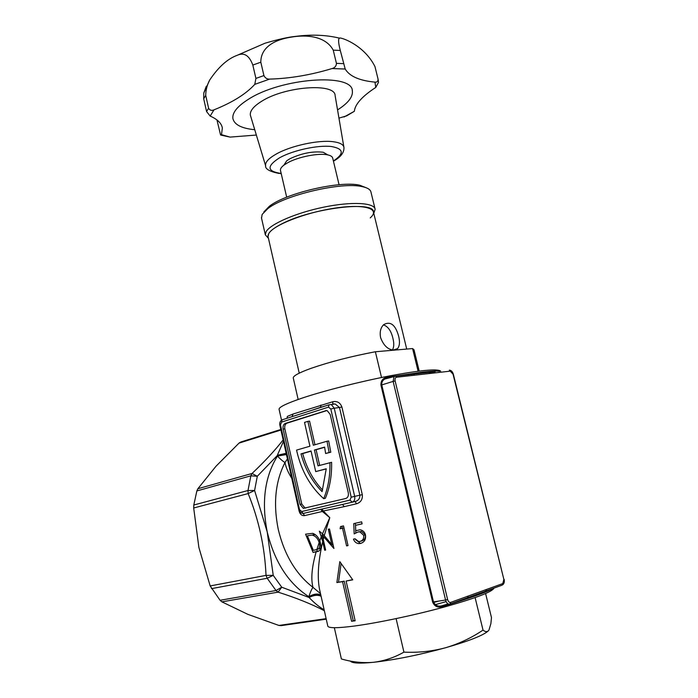 <?xml version="1.0" encoding="UTF-8"?>
<svg xmlns="http://www.w3.org/2000/svg" width="698" height="698" viewBox="0 0 698 698"><rect width="100%" height="100%" fill="white"/><g stroke="black" fill="none" stroke-linecap="round" stroke-linejoin="round"><path stroke-width="1.05" d="M467.913 597.567L485.729 591.101L486.48 589.47L502.769 583.589L503.869 579.462L453.046 374.18L450.227 371.153L414.682 375.184L413.801 374.119L410.52 374.486M390.025 377.67L384.921 378.988C382.565 380.288 381.518 382.286 381.78 384.964L433.475 601.877C435.229 605.48 438.004 606.789 441.808 605.803L448.107 603.892M384.921 378.979L387.224 378.115L386.823 377.321L422.857 372.078C431.451 371.135 437 370.856 439.513 371.24M413.504 374.076L432.289 371.973M296.851 451.405C301.457 471.019 310.409 486.776 323.689 498.66L325.364 498.293C329.84 487.536 331.916 475.539 331.594 462.312L318.026 465.863L314.414 450.018L324.614 447.095L325.617 453.499L329.116 452.522L327.013 441.241L313.323 445.228L307.879 421.356L304.52 422.412L309.938 446.214L296.563 450.105L296.851 451.405M355.09 620.452L351.591 621.272L355.16 620.775L346.095 581.041L352.76 579.837L339.813 561.654L336.881 582.568L342.561 581.652L351.591 621.272M352.63 579.663L346.095 581.041M322.171 511.294L329.788 517.68L323.349 510.988L344.262 506.635L342.491 504.462L320.722 509.331L322.171 511.294M320.818 594.993C317.581 593.326 313.594 593.893 308.848 596.703L309.101 597.488L281.739 587.219L276.007 590.525L267.194 578.258L273.223 575.344L267.221 531.928C274.506 561.777 288.379 583.371 308.848 596.703C310.296 592.218 311.674 589.103 312.974 587.35C295.961 574.236 284.383 554.919 278.249 529.381C273.093 503.694 275.344 481.411 285.002 462.521C285.857 467.189 288.117 472.476 291.79 478.383M298.805 509.671L298.875 510.159C299.765 514.103 301.676 515.927 304.598 515.613L322.206 511.503L323.349 510.988L321.804 509.069M343.512 525.899L348.032 545.583L346.574 545.897L342.526 528.238L340.092 528.77L340.545 526.562L343.512 525.899M358.013 531.989L354.174 533.9L353.764 523.613L361.643 521.834L362.114 523.858L355.535 525.341L355.736 530.759L359.967 529.756C362.847 530.227 364.688 531.972 365.508 535C366.075 539.519 364.347 542.355 360.316 543.489L358.475 543.602C356.067 543.175 354.383 541.683 353.441 539.118L355.055 538.769L358.536 541.508L359.95 541.439C362.803 540.592 364.051 538.551 363.702 535.322L359.88 531.859L358.013 531.989L361.529 531.431L365.342 534.886L363.702 535.322M492.753 588.554C486.942 592.148 469.929 598.23 441.712 606.789C437.498 607.818 434.461 606.239 432.62 602.051L380.951 385.174C380.742 380.864 382.705 378.246 386.823 377.321M281.521 420.179L279.052 409.185C279.121 406.986 286.939 403.252 302.487 397.982C324.378 390.662 360.02 381.605 389.519 375.925C420.484 370.184 437.524 368.579 440.647 371.109M344.262 506.635L356.538 503.773C360.822 502.403 362.742 499.358 362.297 494.646L341.898 407.004C340.249 402.676 337.247 400.914 332.885 401.716L293.081 414.01L292.113 416.514M494.027 588.091C492.212 591.904 475.739 598.186 444.617 606.946C414.848 615.104 377.932 622.886 354.488 626.019C337.753 628.191 328.871 628.261 327.833 626.228L327.772 625.949M332.963 544.239L331.803 544.553L324.247 535.645L329.788 517.68L322.511 533.813L319.335 531.178L321.298 536.858L319.806 540.793C318.175 536.893 315.81 534.406 312.713 533.342L305.567 534.179L313.07 552.415L316.168 551.795C311.823 567.02 310.758 578.878 312.974 587.35L320.513 593.64M331.803 544.553L328.313 529.232L329.491 528.979L333.923 548.471L323.889 537.006L323.253 539.493L325.652 550.059L324.675 550.242L322.729 541.657C318.209 561.079 317.136 576.932 319.518 589.234L327.833 626.228M422.979 372.374C427.795 372.156 430.631 372.435 431.504 373.229M322.014 535.034L323.889 537.006M323.253 539.493L321.979 535.122M324.247 535.645L322.511 533.813M316.168 551.795L317.189 551.595C320.827 550.862 321.769 547.441 320.024 541.334L319.806 540.793M321.298 536.858L322.729 541.657M305.811 508.057L305.009 507.996L301.763 504.043L284.836 428.834C284.4 425.954 285.124 424.061 287.026 423.154L326.812 410.564M314.964 444.748L309.563 421.112L307.879 421.356M325.617 453.499L330.791 452.225L328.688 440.962L327.013 441.241M319.675 465.418L316.098 449.73L324.649 447.278M287.41 458.9L285.002 462.521C283.126 461.509 280.605 459.363 277.446 456.064L286.442 454.555M321.097 596.267C317.799 594.696 313.803 595.106 309.101 597.488C314.117 602.845 319.134 606.946 324.142 609.79M309.04 597.287C313.76 594.897 317.764 594.495 321.063 596.075M283.475 441.337L277.342 455.27L286.154 453.29M286.197 453.473L277.376 455.471L277.446 456.064C264.786 476.586 261.384 501.871 267.221 531.928L254.596 490.476L247.999 490.511L193.8 505.02L196.853 490.938L197.857 488.748L215.97 466.273L239.004 443.117L240.993 441.939L280.814 429.488M326.254 619.17L281.242 625.617L278.903 625.443L247.869 614.353L221.894 601.851L220.071 600.28L210.168 585.945L198.886 547.468L193.686 507.996L248.156 493.573L247.999 490.511L250.844 475.827L257.3 476.263L277.376 455.471M283.152 439.888C275.091 450.289 264.716 461.483 252.03 473.48L257.3 476.263L254.596 490.476L248.156 493.573C258.792 519.644 264.751 546.918 266.034 575.379L273.223 575.344L281.739 587.219L278.092 592.14C296.58 598.038 311.997 604.232 324.352 610.724M193.686 507.996L193.8 505.02M325.582 410.651L327.196 410.651L330.18 414.394L348.258 492.666C348.738 495.711 347.927 497.648 345.824 498.468L303.333 508.38L300.079 504.418L283.152 429.087C282.707 426.199 283.44 424.305 285.334 423.398L326.472 410.529M332.562 404.107L335.162 403.976L339.481 407.501L334.237 408.217L331.271 404.491L328.967 404.814L328.505 407.135L330.808 408.993L351.199 497.177L349.977 500.082L301.684 511.555L299.494 509.566L280.491 424.934L281.582 422.098L328.505 407.135M341.898 407.004L339.481 407.501L359.863 495.205C359.959 498.52 358.379 500.623 355.116 501.504L352.211 502.176C354.322 501.356 355.142 499.428 354.671 496.374L334.237 408.217L330.808 408.993M301.684 511.555L303.124 513.484L300.821 512.847L298.823 509.741L279.854 425.213L280.491 424.934M289.958 417.325L323.148 406.681M356.538 503.773L355.116 501.504L342.491 504.462L352.211 502.176L349.977 500.082M332.885 401.716L332.702 404.072M320.888 405.041L320.609 407.318L324.98 406.096M293.081 414.01L287.332 416.392L286.983 418.285L299.555 414.246M353.24 620.705L344.219 581.146L342.561 581.652M344.219 581.146L336.881 582.568M338.539 582.071L341.095 563.53M323.689 498.66C328.165 487.885 330.241 475.879 329.918 462.626M315.714 471.595L311.029 450.987L300.995 453.866C305.105 469.021 312.137 481.611 322.092 491.636L326.245 468.768L315.714 471.595L326.245 468.899M314.414 450.018L316.098 449.73M329.116 452.522L330.791 452.225M311.064 451.17L302.679 453.569C306.605 468.061 313.245 480.233 322.598 490.109M300.995 453.866L302.679 453.569M320.007 541.273L318.82 541.578L319.178 542.529C320.042 545.374 319.789 547.468 318.436 548.82L316.84 549.553L317.25 551.298L313.07 552.415M313.236 533.499L313.419 534.31M315.287 534.589L307.382 535.828L313.35 550.347L316.84 549.553L319.178 542.529M318.82 541.578C317.45 538.141 315.383 536.029 312.608 535.261M317.782 549.204L320.539 548.253L318.436 548.82M317.25 551.298L318.829 551.071M308.324 535.628L307.382 535.828M323.314 534.598L321.918 534.947M332.126 544.466L333.33 545.845M325.634 549.98L324.675 550.242M322.764 534.049L322.912 534.703M348.014 545.504L346.574 545.897M342.195 526.196L341.75 528.351L343.966 527.871L342.526 528.238M341.75 528.351L340.092 528.77M355.422 523.238L355.797 532.862M365.342 534.886C365.7 538.106 364.452 540.139 361.59 540.994L360.334 541.334M361.049 543.297L360.316 543.489M355.483 539.598L360.124 543.157L358.475 543.602M357.385 530.34L355.736 530.759M362.105 523.814L355.535 525.341M435.299 604.66L446.127 601.615M441.712 606.789L441.808 605.803M450.166 603.988L467.538 597.697L468.288 596.031L486.48 589.47M433.423 373.064L432.551 372.017L427.08 372.383M414.682 375.184L396.56 377.234L395.67 376.152L409.351 374.617M433.659 602.453L438.78 601.065M334.342 627.703L341.383 658.947C352.08 662.079 362.759 663.196 373.404 662.306C384.109 661.015 394.283 657.621 403.924 652.133C418.163 652.813 432.036 651.356 445.542 647.753C458.979 643.765 471.473 637.885 483.025 630.102C485.538 632.135 487.518 632.126 488.975 630.058L490.877 623.654L491.479 617.59L485.599 593.562M396.106 618.62L403.924 652.133M475.111 597.619L483.025 630.102M350.37 661.058C351.792 663.248 359.47 663.667 373.404 662.306C394.876 659.889 418.922 655.038 445.542 647.753C468.977 641.026 483.199 635.424 488.207 630.966M398.663 336.27C400.015 341.811 399.666 345.911 397.616 348.581L394.335 350.134C388.193 349.925 383.612 345.737 380.584 337.57C379.564 331.978 380.611 327.659 383.726 324.614C390.505 320.932 395.487 324.814 398.663 336.27M392.407 350.03C394.012 347.316 394.187 343.416 392.922 338.321C391.177 330.861 388.001 326.394 383.42 324.902M370.245 217.916L371.711 216.415C379.337 207.873 361.782 203.685 332.745 208.458C303.787 213.108 273.188 225.341 268.774 233.551L268.032 236.526C267.648 232.879 272.525 228.516 282.655 223.421C312.468 208.021 374.564 200.631 373.465 211.991L406.716 349.07M293.308 378.159L293.247 377.906C293.265 375.821 299.198 372.636 311.055 368.343C329.726 361.878 351.173 356.346 375.376 351.757L381.527 377.513M418.102 371.205L412.588 348.564L375.376 351.757M412.588 348.564L414.019 349.803L419.193 371.066M283.85 165.182L286.738 160.767L289.958 158.725C301.798 153.194 312.896 151.047 323.253 152.269L327.222 154.563M339.071 184.734L332.728 158.202C332.44 156.675 330.808 155.584 327.833 154.912C319.091 152.766 298.351 156.78 287.768 162.704L283.903 165.138C281.381 167.084 280.23 168.829 280.465 170.364L280.526 170.644M375.018 208.763L370.996 192.203C370.533 189.603 367.584 187.745 362.14 186.619C342.055 181.672 284.993 194.951 267.901 208.545L262.134 214.443L261.541 218.204M268.451 238.332L265.336 234.833L266.078 231.745C270.274 224.014 296.231 212.75 324.038 207.097C351.862 201.373 374.39 202.656 375.14 209.287L373.788 213.318M263.835 211.93L269.384 206.242C285.822 193.145 340.406 180.45 359.74 185.214L366.494 187.867M254.709 129.706C241.709 128.441 234.441 124.759 232.914 118.669C232.076 112.849 237.18 106.428 248.235 99.413C281.015 77.897 352.455 72.819 352.359 90.871C353.066 96.856 348.127 103.191 337.553 109.9M335.119 95.478C334.979 82.678 284.889 86.273 261.541 101.35C253.496 106.375 249.771 110.991 250.364 115.205L265.676 165.95M340.301 50.474C338.347 42.971 338.076 38.87 339.507 38.154L339.987 37.989C343.704 38.198 364.661 46.059 374.966 66.589L378.054 79.075C378.072 81.369 377.042 82.39 374.974 82.128C359.461 80.663 349.532 76.291 345.196 69.023L340.301 50.474L333.234 50.143L336.436 63.352C336.323 66.048 334.857 67.785 332.047 68.552C310.689 75.009 289.897 78.525 269.681 79.101C267.09 79.249 265.17 78.071 263.923 75.576L260.816 62.201L252.824 65.062L255.913 78.412L254.787 84.353C246.054 93.942 232.451 102.44 213.998 109.839C211.599 110.895 209.793 110.345 208.597 108.19L205.718 95.356L203.711 98.802L206.573 111.558L210.168 116.069C217.462 119.279 221.519 123.258 222.357 128.013L221.484 134.662L220.577 134.984L216.947 119.925M375.123 67.217L374.966 66.589M333.443 161.186C340.781 157.12 344.28 152.504 343.94 147.348C343.346 144.434 339.743 142.558 333.121 141.703C318.646 139.731 290.726 145.769 276.286 154.022C268.73 158.306 265.17 162.163 265.598 165.574L265.694 166.002M205.718 95.356C205.797 89.99 207.123 84.886 209.705 80.017C218.457 66.973 227.644 58.728 237.268 55.282C244.091 52.193 249.273 55.456 252.824 65.062M260.816 62.201C260.72 46.74 275.675 39.454 291.206 37.134C306.527 34.446 325.626 36.052 333.234 50.143M338.949 118.128L346.662 115.859L354.34 111.296C355.064 104.238 362.21 96.289 375.768 87.433L378.525 82.312L378.054 79.075M221.083 135.159L230.035 137.096L256.323 135.054M206.276 86.29L203.755 93.087L203.711 98.802M320.722 509.331L303.124 513.484L304.598 515.613M502.769 583.589L502.028 585.194L485.956 591.014M395.408 376.109L413.295 374.102M196.853 490.938L250.844 475.827L252.03 473.48L197.857 488.748M221.894 601.851L278.092 592.14L276.007 590.525L220.071 600.28M211.503 588.641L267.194 578.258L266.034 575.379L210.168 585.945M326.132 618.646L278.903 625.443M239.004 443.117L280.936 430.02M362.297 494.646L351.199 497.177M281.582 422.098L282.079 419.856L282.751 419.533L282.105 419.847M299.494 509.566L298.823 509.741M287.026 423.154L285.334 423.398M284.836 428.834L283.152 429.087M301.763 504.043L300.079 504.418M318.279 551.298L317.189 551.595M396.56 377.234C395.243 377.601 394.763 378.839 395.129 380.951L447.619 599.53C448.282 601.693 449.303 602.653 450.69 602.391L449.931 604.075C447.968 604.451 446.519 603.098 445.568 600.018L432.62 602.051M447.619 599.53L445.568 600.018L393.131 381.396L380.951 385.174M395.129 380.951L393.131 381.396L394.03 376.641L395.67 376.152L384.938 378.97M449.338 370.132L450.227 371.153M450.69 602.391L468.288 596.031M503.869 579.462L453.334 374.189C452.566 371.668 451.24 370.315 449.364 370.141M333.391 160.985C344.489 153.569 343.817 148.753 331.376 146.519C317.965 144.896 293.081 150.279 279.68 157.731C266.47 166.15 266.898 171.376 280.971 173.418L281.172 173.436M213.998 109.839L210.168 116.069M208.597 108.19L206.573 111.558M263.923 75.576L255.913 78.412M269.681 79.101L254.787 84.353M343.503 63.631L336.436 63.352M345.196 69.023L332.047 68.552M375.768 87.433L374.974 82.128M344.044 116.985L354.34 111.296M221.484 134.662L230.035 137.096M387.66 378.037L390.339 377.592M239.519 442.68L280.875 429.759M332.824 403.968L335.162 403.976L328.967 404.814L310.619 410.703M279.854 425.213C279.427 422.779 280.168 420.99 282.079 419.856L299.547 414.254M310.636 410.694L320.609 407.318M286.974 418.242L286.538 418.425M305.009 507.996L303.333 508.38M361.529 531.431L359.88 531.859M435.177 371.729L427.063 372.383M502.604 584.854C504.13 583.755 504.645 581.914 504.13 579.323M393.166 350.126L397.616 348.581M298.151 399.465L293.247 377.906M299.233 373.16L268.032 236.526M323.253 152.269L327.833 154.912M286.686 197.202L280.465 170.364M286.738 160.767L283.903 165.138M261.427 217.697L265.336 234.833M269.384 206.242L267.901 208.545M359.74 185.214L362.14 186.619M280.5 173.601L281.224 173.654M279.383 173.505C269.611 171.603 265.022 168.96 265.598 165.574M335.197 96.062L343.852 146.955M203.755 93.087L209.705 80.017M237.268 55.282L264.996 43.224C278.328 39.306 288.745 36.994 296.257 36.305C311.954 34.333 326.367 34.952 339.507 38.154M352.359 90.871L352.202 90.217"/></g></svg>
